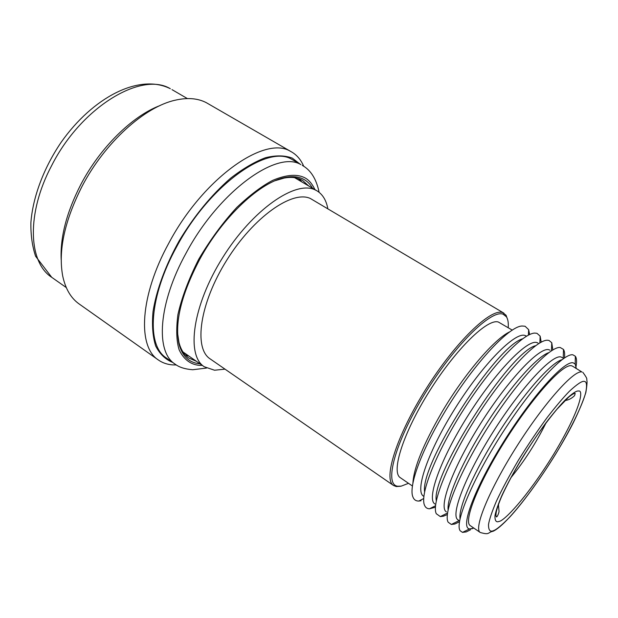 <?xml version="1.0" encoding="UTF-8"?>
<svg xmlns="http://www.w3.org/2000/svg" width="618" height="618" viewBox="0 0 618 618"><rect width="100%" height="100%" fill="white"/><g stroke="black" fill="none" stroke-linecap="round" stroke-linejoin="round"><path stroke-width="0.93" d="M510.12 331.65C494.871 338.363 464.427 373.774 441.731 412.438C423.284 444.388 413.666 468.042 412.886 483.392M421.02 500.758L418.826 501.051C415.899 501.121 413.905 499.699 412.832 496.779C408.598 486.528 420.619 452.469 443.114 414.709C471.063 367.007 508.73 325.856 522.256 326.01L525.084 326.25L528.645 329.664L529.626 334.547M423.863 496.416L423.492 496.154C414.508 491.001 428.259 450.885 455.69 407.486C483.013 364.048 514.933 331.843 524.96 335.45L526.15 335.953M503.948 313.187L310.414 198.525C292.453 189.85 253.534 217.018 226.682 260.294C199.637 303.453 193.496 348.382 210.182 358.911L393.535 485.501C382.866 479.267 396.656 435.342 426.296 388.483C455.806 341.561 491.078 307.803 502.712 312.631L506.057 315.226L507.679 319.691M400.75 486.242L396.269 486.559L393.535 485.501M225.014 369.147L214.554 370.228L204.234 366.744C185.863 355.134 192.631 305.354 222.735 257.505C252.646 209.533 295.69 179.969 315.219 189.919L316.957 190.823C322.642 194.307 326.265 200.263 327.826 208.691M408.506 483.315L401.236 486.134L397.799 486.235C383.801 485.014 394.578 443.253 424.28 394.655C453.828 346.003 491.186 309.17 503.098 314.207L506.397 316.756C507.965 319.158 508.568 322.812 508.212 327.702M512.322 330.159L498.44 322.063C487.749 318.1 456.038 348.815 429.688 390.808C403.222 432.747 390.777 472.121 400.364 477.729L412.453 486.018M424.597 491.743C420.225 464.164 495.721 346.35 522.604 338.803M435.42 507.239L429.502 508.792C427.138 508.745 425.478 507.571 424.52 505.254C419.576 494.454 436.208 452.314 463.948 409.085C491.627 365.825 522.967 333.102 534.848 333.087L536.98 333.318L540.14 336.138L541.206 342.156M434.879 503.971C426.281 499.089 440.51 459.058 468.096 415.458C495.574 371.804 527.247 339.205 536.872 342.557L538.008 343.029M436.3 500.765C430.885 475.049 510.059 351.488 535.682 345.663M447.347 514.547L443.43 516.192L440.34 516.594L436.308 513.743C431.086 503.933 448.166 461.337 476.524 417.15C504.821 372.917 536.385 339.606 547.478 340.248L548.993 340.441L551.758 342.72L552.824 349.942M446.374 511.858C438.17 507.254 452.894 467.316 480.626 423.508C508.266 379.645 539.676 346.628 548.884 349.734L549.974 350.174M448.104 509.773C446.721 497.467 462.704 460.765 486.559 423.577C510.383 386.358 537.042 356.509 548.807 352.623M459.468 521.777L454.786 524.018L451.341 524.458L448.181 522.233C442.704 513.473 460.24 470.445 489.232 425.284C518.147 380.078 549.904 346.173 560.163 347.486L563.5 349.433C564.589 351.217 564.906 354.044 564.458 357.93M459.607 520.943L457.969 519.823C450.174 515.505 465.393 475.659 493.28 431.634C521.074 387.563 552.229 354.137 561.02 356.98L563.755 358.401M460.031 518.78C458.185 507.525 474.639 470.097 499.267 431.719C523.848 393.311 550.978 362.72 561.963 359.699M470.553 529.742L466.25 531.913L462.503 532.384L460.155 530.738C454.415 523.067 472.438 479.653 502.063 433.512C531.604 387.316 563.516 352.808 572.886 354.817L575.358 356.262C576.841 358.401 576.949 362.403 575.698 368.274M473.396 527.787L471.928 528.838M473.929 528.143L469.51 528.938C459.993 527.741 474.462 488.49 503.253 442.395C531.943 396.277 564.643 360.055 573.272 362.866L575.157 364.064L576.285 368.405M497.984 505.648L498.541 505.022M565.694 400.124L566.165 399.058M572.515 366.15L571.519 365.771C563.268 363.314 533.056 396.455 505.779 439.676C478.409 482.867 463.06 521.7 470.298 525.663L480.232 532.469C473.334 528.753 489.116 489.997 516.609 446.636C544.018 403.237 574.006 369.742 581.893 371.982L572.515 366.15M172.7 362.442C165.423 359.467 159.745 353.983 155.674 345.987C152.7 336.601 151.812 325.138 153.025 311.596C156.4 290.12 165.547 265.207 179.359 240.518C194.492 215.589 211.549 194.832 230.537 178.262C242.828 168.729 254.477 161.885 265.485 157.714C275.852 155.172 284.798 155.311 292.322 158.131L299.877 163.971M176.377 364.968L172.553 364.89C167.208 364.489 162.495 362.866 158.417 360.016C137.374 346.86 139.722 295.952 168.83 243.121C203.175 178.177 264.937 135.072 290.491 151.348L291.704 152.005C297.011 155.141 301.012 159.892 303.708 166.257M291.704 152.005L206.319 102.673C197.822 98.254 187.501 97.42 175.373 100.162C144.627 106.759 104.736 142.619 81.947 186.543C64.519 221.066 58.107 250.877 62.704 275.991C65.446 288.838 70.931 298.17 79.166 303.979L158.417 360.016M160.031 105.554C132.368 115.952 100.054 147.594 80.749 184.666C66.597 212.298 60.077 237.343 61.197 259.799M291.688 159.274C267.393 144.257 209.147 185.477 176.601 246.868C148.868 297.08 146.358 345.524 166.304 357.938L174.994 364.056C155.327 351.843 158.208 303.453 186.118 253.063C218.896 191.464 276.972 149.811 300.889 164.627L291.688 159.274M312.515 188.212C310.128 183.925 306.868 180.804 302.735 178.841C298.085 176.671 292.499 176.169 285.987 177.351C261.051 181.213 222.797 216.578 199.637 259.521C181.259 294.647 174.4 322.882 179.05 344.226C182.403 356.393 189.363 362.921 199.931 363.793L200 363.801M177.582 333.156L178.95 342.372C180.804 349.549 184.071 354.763 188.745 358.015L196.393 361.283M308.722 185.979L302.557 180.402L300.804 179.483C296.207 177.351 290.692 176.864 284.257 178.038L275.311 180.649M493.434 530.684C490.074 532.191 488.429 530.12 488.514 524.481C489.379 519.344 492.005 511.604 496.378 501.252C502.025 489.224 509.379 475.52 518.448 460.124C528.127 444.589 537.714 430.367 547.208 417.459C556.015 406.119 563.446 397.359 569.487 391.179C577.235 384.041 582.171 380.781 584.296 381.406C586.714 381.553 587.177 385.3 585.702 392.654C582.789 403.871 572.168 426.783 555.76 453.906C539.012 481.059 521.291 504.612 509.958 516.872C502.025 525.045 496.517 529.649 493.434 530.684M578.44 391.032C576.532 390.576 572.183 393.504 565.4 399.807C560.124 405.238 553.666 412.878 546.026 422.727C537.807 433.921 529.51 446.235 521.136 459.676C513.28 472.994 506.884 484.891 501.955 495.35C498.116 504.381 495.79 511.171 494.972 515.713C494.817 520.742 496.184 522.65 499.074 521.414C503.639 521.283 526.142 498.865 553.689 454.253C580.665 409.61 584.018 389.394 578.44 391.032M546.026 422.913C536.3 442.527 524.566 460.85 510.8 477.876M51.734 277.327L35.597 256.254C32.236 246.149 30.668 234.917 30.9 222.557C32.8 197.127 43.754 167.88 61.182 142.225C92.824 97.35 138.957 73.341 169.935 88.513L170.321 88.714C141.445 71.17 81.259 106.984 51.657 165.585C26.211 213.419 28.312 262.341 51.734 277.327L66.273 287.555M185.346 355.033L189.069 356.192M202.302 365.392L199.081 365.323C191.673 364.581 184.218 360.518 179.181 349.896C176.454 341.391 176.022 329.664 177.891 314.709C181.669 297.783 188.598 279.305 198.695 259.274C210.383 239.552 223.098 222.256 236.849 207.378C250.197 194.832 262.179 185.809 272.801 180.317C287.331 174.206 297.181 174.407 303.631 177.235C308.143 179.081 311.912 183.214 314.933 189.633M301.043 181.46L298.432 178.556L300.966 181.414M299.406 178.896L301.746 181.877M528.405 335.141L528.645 329.664M506.397 316.756L506.057 315.226M204.234 366.744L182.959 351.936M316.957 190.823L294.616 177.675M397.799 486.235L396.269 486.559M423.701 498.541L418.826 501.051M539.877 342.89L540.14 336.138M435.528 505.733L429.502 508.792M551.48 350.769L551.758 342.72M447.532 512.979L440.34 516.594M563.23 358.092L563.5 349.433M459.104 520.595L451.341 524.458M575.157 364.064L575.358 356.262M469.51 528.938L462.503 532.384M480.232 532.469C490.136 535.366 487.363 532.314 493.017 531.287C509.325 524.087 550.862 466.945 573.11 423.091C578.966 411.171 583.222 400.943 585.879 392.415C586.969 385.586 587.293 381.53 586.845 380.263C586.505 378.788 588.127 379.467 582.844 372.33M498.402 504.481L499.004 511.047C499.406 511.712 497.003 518.17 496.269 516.702C495.319 514.307 496.501 508.931 501.329 497.158C509.626 478.795 521.368 458.425 536.548 436.053C543.732 425.887 550.568 416.911 557.057 409.131L568.823 397.011C572.492 394.137 574.624 392.955 575.219 393.488L574.562 395.636C571.681 398.471 568.498 400.101 565.006 400.526M178.95 342.372L179.05 344.226M172.005 89.633L187.37 98.571M174.994 364.056C178.965 367.208 184.859 369.108 192.692 369.742L206.466 368.073M319.104 192.298C316.431 179.096 310.831 170.128 302.302 165.385M284.257 178.038L285.987 177.351M185.33 355.018L189 356.146"/></g></svg>
